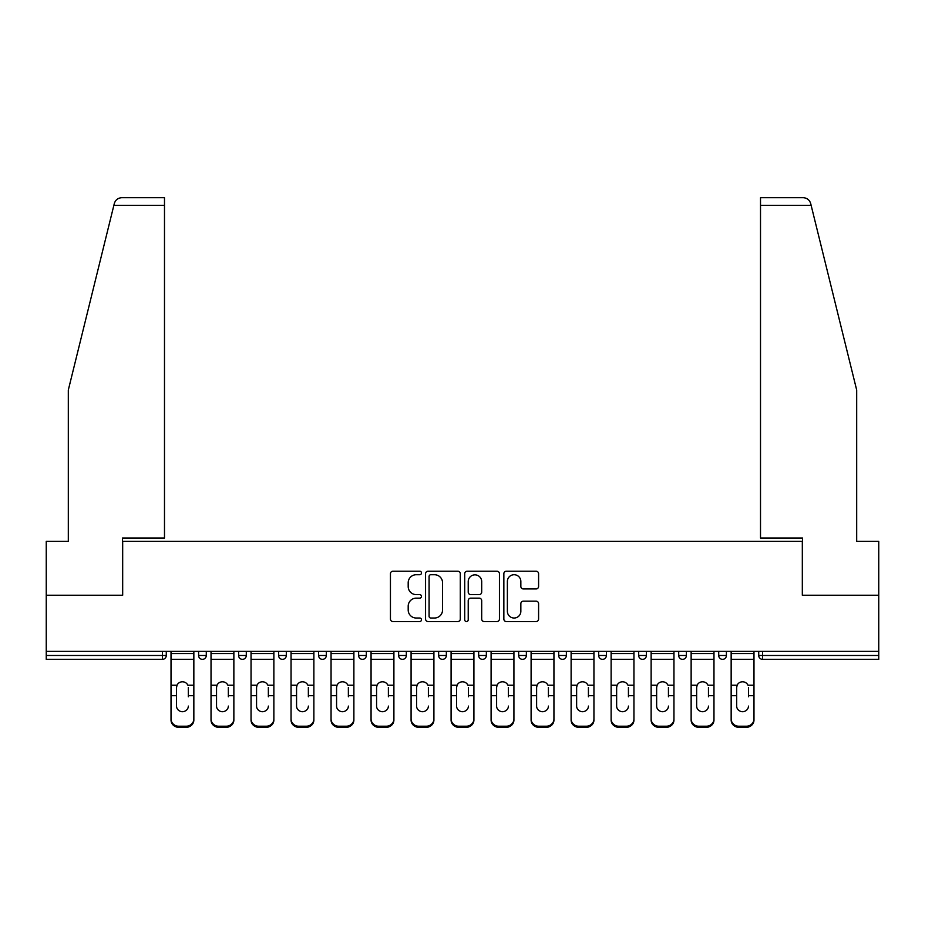 <?xml version="1.0" encoding="UTF-8"?>
<svg xmlns="http://www.w3.org/2000/svg" width="925" height="925" viewBox="0 0 925 925"><rect width="100%" height="100%" fill="white"/><g stroke="black" fill="none" stroke-linecap="round" stroke-linejoin="round"><path stroke-width="1.39" d="M421.465 572.968A1.758 1.758 0 0 0 419.707 571.199L392.952 571.199A2.521 2.521 0 0 0 390.442 573.72L390.442 619.033A2.521 2.521 0 0 0 392.952 621.554L419.707 621.554A1.758 1.758 0 0 0 421.465 619.785A1.758 1.758 0 0 0 419.707 618.027L416.238 618.027A8.059 8.059 0 0 1 408.191 609.968L408.191 606.199A8.059 8.059 0 0 1 416.238 598.14L419.707 598.14A1.758 1.758 0 0 0 421.465 596.382A1.758 1.758 0 0 0 419.707 594.613L416.238 594.613A8.059 8.059 0 0 1 408.191 586.554L408.191 582.785A8.059 8.059 0 0 1 416.238 574.726L419.707 574.726A1.758 1.758 0 0 0 421.465 572.968M536.072 588.947A2.521 2.521 0 0 0 538.593 586.438L538.593 573.72A2.521 2.521 0 0 0 536.072 571.199L506.368 571.199A2.521 2.521 0 0 0 503.847 573.72L503.847 619.033A2.521 2.521 0 0 0 506.368 621.554L536.072 621.554A2.521 2.521 0 0 0 538.593 619.033L538.593 603.678A2.521 2.521 0 0 0 536.072 601.157L523.353 601.157A2.521 2.521 0 0 0 520.844 603.678L520.844 611.298A6.729 6.729 0 0 1 514.103 618.027A6.729 6.729 0 0 1 507.374 611.298L507.374 581.467A6.729 6.729 0 0 1 514.103 574.726A6.729 6.729 0 0 1 520.844 581.467L520.844 586.438A2.521 2.521 0 0 0 523.353 588.947L536.072 588.947M113.856 205.385L114.307 203.546C115.475 199.904 117.961 197.95 121.776 197.696L164.488 197.696L164.488 205.385L113.856 205.385L68.311 390.049L68.311 541.368L46.25 541.368L46.25 595.226L122.678 595.226L122.678 541.368L802.322 541.368L802.322 595.226L878.75 595.226L878.75 651.385L46.25 651.385L46.25 655.49L162.43 655.49L162.43 651.385M164.488 205.385L164.488 538.026L122.424 538.026L122.424 595.226L46.25 595.226L46.25 651.385M460.292 573.72A2.521 2.521 0 0 0 457.783 571.199L428.078 571.199A2.521 2.521 0 0 0 425.558 573.72L425.558 619.033A2.521 2.521 0 0 0 428.078 621.554L457.783 621.554A2.521 2.521 0 0 0 460.292 619.033L460.292 573.72M467.217 571.199L496.922 571.199A2.521 2.521 0 0 1 499.442 573.72L499.442 619.033A2.521 2.521 0 0 1 496.922 621.554L484.214 621.554A2.521 2.521 0 0 1 481.694 619.033L481.694 600.66A2.521 2.521 0 0 0 479.173 598.14L470.744 598.14A2.521 2.521 0 0 0 468.223 600.66L468.223 619.785A1.758 1.758 0 0 1 466.466 621.554A1.758 1.758 0 0 1 464.708 619.785L464.708 573.72A2.521 2.521 0 0 1 467.217 571.199M162.43 659.34A3.85 3.85 0 0 0 166.28 655.49L162.43 655.49L162.43 659.34A3.85 3.85 0 0 0 166.28 655.49L166.28 651.385L166.28 655.49A3.85 3.85 0 0 1 162.43 659.34L46.25 659.34L46.25 655.49M878.75 651.385L878.75 659.34L762.57 659.34A3.85 3.85 0 0 1 758.72 655.49L758.72 651.385M198.597 651.385L198.597 655.49L198.597 651.385M202.436 659.34A3.85 3.85 0 0 1 198.597 655.49A3.85 3.85 0 0 0 202.436 659.34A3.85 3.85 0 0 0 206.287 655.49L206.287 651.385L206.287 655.49A3.85 3.85 0 0 1 202.436 659.34A3.85 3.85 0 0 1 198.597 655.49L206.287 655.49M238.604 651.385L238.604 655.49L238.604 651.385M246.293 651.385L246.293 655.49L246.293 651.385M278.61 651.385L278.61 655.49L278.61 651.385M286.311 651.385L286.311 655.49L286.311 651.385M318.616 651.385L318.616 655.49L318.616 651.385M326.317 651.385L326.317 655.49L326.317 651.385M358.634 651.385L358.634 655.49L358.634 651.385M366.323 651.385L366.323 655.49L366.323 651.385M406.329 651.385L406.329 655.49L398.64 655.49A3.85 3.85 0 0 0 402.491 659.34A3.85 3.85 0 0 1 398.64 655.49L398.64 651.385M438.647 651.385L438.647 655.49L438.647 651.385M446.347 651.385L446.347 655.49L446.347 651.385M478.653 651.385L478.653 655.49L478.653 651.385M486.353 651.385L486.353 655.49A3.85 3.85 0 0 1 482.503 659.34A3.85 3.85 0 0 1 478.653 655.49L486.353 655.49A3.85 3.85 0 0 1 482.503 659.34M518.671 651.385L518.671 655.49L518.671 651.385M526.36 651.385L526.36 655.49L526.36 651.385M558.677 651.385L558.677 655.49L558.677 651.385M566.366 651.385L566.366 655.49L566.366 651.385M598.683 651.385L598.683 655.49L598.683 651.385M606.384 651.385L606.384 655.49L606.384 651.385M638.689 651.385L638.689 655.49L638.689 651.385M646.39 651.385L646.39 655.49L646.39 651.385M678.707 651.385L678.707 655.49L678.707 651.385M686.396 651.385L686.396 655.49L686.396 651.385M726.403 651.385L726.403 655.49A3.85 3.85 0 0 1 722.564 659.34A3.85 3.85 0 0 1 718.713 655.49L718.713 651.385M242.454 659.34A3.85 3.85 0 0 1 238.604 655.49A3.85 3.85 0 0 0 242.454 659.34A3.85 3.85 0 0 0 246.293 655.49A3.85 3.85 0 0 1 242.454 659.34A3.85 3.85 0 0 1 238.604 655.49L246.293 655.49A3.85 3.85 0 0 1 242.454 659.34M282.46 659.34A3.85 3.85 0 0 1 278.61 655.49A3.85 3.85 0 0 0 282.46 659.34A3.85 3.85 0 0 0 286.311 655.49A3.85 3.85 0 0 1 282.46 659.34A3.85 3.85 0 0 1 278.61 655.49L286.311 655.49A3.85 3.85 0 0 1 282.46 659.34M322.467 659.34A3.85 3.85 0 0 1 318.616 655.49A3.85 3.85 0 0 0 322.467 659.34A3.85 3.85 0 0 0 326.317 655.49A3.85 3.85 0 0 1 322.467 659.34A3.85 3.85 0 0 1 318.616 655.49L326.317 655.49A3.85 3.85 0 0 1 322.467 659.34M362.473 659.34A3.85 3.85 0 0 1 358.634 655.49A3.85 3.85 0 0 0 362.473 659.34A3.85 3.85 0 0 0 366.323 655.49A3.85 3.85 0 0 1 362.473 659.34A3.85 3.85 0 0 1 358.634 655.49L366.323 655.49A3.85 3.85 0 0 1 362.473 659.34M402.491 659.34A3.85 3.85 0 0 0 406.329 655.49A3.85 3.85 0 0 1 402.491 659.34A3.85 3.85 0 0 1 398.64 655.49M442.497 659.34A3.85 3.85 0 0 1 438.647 655.49L446.347 655.49A3.85 3.85 0 0 1 442.497 659.34A3.85 3.85 0 0 0 446.347 655.49A3.85 3.85 0 0 1 442.497 659.34M522.509 659.34A3.85 3.85 0 0 1 518.671 655.49A3.85 3.85 0 0 0 522.509 659.34A3.85 3.85 0 0 0 526.36 655.49A3.85 3.85 0 0 1 522.509 659.34A3.85 3.85 0 0 1 518.671 655.49L526.36 655.49M562.527 659.34A3.85 3.85 0 0 1 558.677 655.49A3.85 3.85 0 0 0 562.527 659.34A3.85 3.85 0 0 0 566.366 655.49A3.85 3.85 0 0 1 562.527 659.34A3.85 3.85 0 0 1 558.677 655.49L566.366 655.49A3.85 3.85 0 0 1 562.527 659.34M602.533 659.34A3.85 3.85 0 0 1 598.683 655.49L606.384 655.49A3.85 3.85 0 0 1 602.533 659.34A3.85 3.85 0 0 0 606.384 655.49M642.54 659.34A3.85 3.85 0 0 1 638.689 655.49L646.39 655.49A3.85 3.85 0 0 1 642.54 659.34A3.85 3.85 0 0 0 646.39 655.49M682.546 659.34A3.85 3.85 0 0 1 678.707 655.49A3.85 3.85 0 0 0 682.546 659.34A3.85 3.85 0 0 0 686.396 655.49A3.85 3.85 0 0 1 682.546 659.34A3.85 3.85 0 0 1 678.707 655.49L686.396 655.49M430.842 574.726A1.758 1.758 0 0 0 429.084 576.495L429.084 616.27A1.758 1.758 0 0 0 430.842 618.027L434.496 618.027A8.059 8.059 0 0 0 442.555 609.968L442.555 582.785A8.059 8.059 0 0 0 434.496 574.726L430.842 574.726M481.694 581.582A6.729 6.729 0 0 0 474.964 574.853A6.729 6.729 0 0 0 468.223 581.582L468.223 592.093A2.521 2.521 0 0 0 470.744 594.613L479.173 594.613A2.521 2.521 0 0 0 481.694 592.093L481.694 581.582M188.33 687.495L188.33 695.692L193.845 695.692L193.845 651.385M171.021 696.779L171.021 720.032L171.021 685.228L177.01 685.228L176.536 687.495L177.01 685.228A5.897 5.654 0 0 1 187.867 685.228L193.845 685.228M188.33 696.779L188.33 695.692M182.433 711.672A5.897 5.585 180 0 0 188.33 706.087A5.897 5.585 180 0 1 182.433 711.672A5.897 5.585 180 0 1 176.536 706.087L176.536 687.495M193.845 718.945L193.845 720.032A7.689 7.273 180 0 1 186.156 727.304L186.156 726.218A7.689 7.273 0 0 0 193.845 718.945L193.845 695.692M171.021 718.945A7.689 7.273 0 0 0 178.722 726.218L178.722 727.304L186.156 727.304M178.722 727.304A7.689 7.273 180 0 1 171.021 720.032M178.722 726.218L186.156 726.218M171.021 685.228L171.021 651.385M164.488 197.696L133.709 197.696L164.488 197.696M114.307 203.546C115.024 201.477 115.024 201.477 114.307 203.546C115.024 201.477 115.024 201.477 114.307 203.546M811.144 205.385L810.693 203.546C809.976 201.477 809.976 201.477 810.693 203.546C809.976 201.477 809.976 201.477 810.693 203.546C809.525 199.904 807.039 197.95 803.224 197.696L760.512 197.696L791.291 197.696L760.512 197.696L760.512 538.026L802.576 538.026L802.576 595.226L878.75 595.226L878.75 541.368L856.689 541.368L856.689 390.049L811.144 205.385L760.512 205.385M228.348 687.495L228.348 695.692L233.863 695.692L233.863 651.385M211.027 696.779L211.027 720.032L211.027 685.228L217.017 685.228L216.542 687.495L217.017 685.228A5.897 5.654 0 0 1 227.874 685.228L233.863 685.228M233.863 720.032L233.863 718.945L233.863 720.032A7.689 7.273 180 0 1 226.162 727.304L226.162 726.218A7.689 7.273 0 0 0 233.863 718.945L233.863 695.692M228.348 696.779L228.348 695.692M222.439 711.672A5.897 5.585 180 0 0 228.348 706.087A5.897 5.585 180 0 1 222.439 711.672A5.897 5.585 180 0 1 216.542 706.087L216.542 687.495M268.354 687.495L268.354 695.692L273.869 695.692L273.869 651.385M251.045 696.779L251.045 720.032L251.045 685.228L257.023 685.228L256.56 687.495L257.023 685.228A5.897 5.654 0 0 1 267.88 685.228L273.869 685.228M268.354 696.779L268.354 695.692M262.457 711.672A5.897 5.585 180 0 0 268.354 706.087A5.897 5.585 180 0 1 262.457 711.672A5.897 5.585 180 0 1 256.56 706.087L256.56 687.495M308.36 687.495L308.36 695.692L313.876 695.692L313.876 651.385M291.051 696.779L291.051 720.032L291.051 685.228L297.029 685.228L296.567 687.495L297.029 685.228A5.897 5.654 0 0 1 307.886 685.228L313.876 685.228M308.36 696.779L308.36 695.692M302.463 711.672A5.897 5.585 180 0 0 308.36 706.087A5.897 5.585 180 0 1 302.463 711.672A5.897 5.585 180 0 1 296.567 706.087L296.567 687.495M348.367 687.495L348.367 695.692L353.882 695.692L353.882 651.385M331.058 696.779L331.058 720.032L331.058 685.228L337.047 685.228L336.573 687.495L337.047 685.228A5.897 5.654 0 0 1 347.904 685.228L353.882 685.228M348.367 696.779L348.367 695.692M342.47 711.672A5.897 5.585 180 0 0 348.367 706.087A5.897 5.585 180 0 1 342.47 711.672A5.897 5.585 180 0 1 336.573 706.087L336.573 687.495M388.384 687.495L388.384 695.692L393.9 695.692L393.9 651.385M371.064 696.779L371.064 720.032L371.064 685.228L377.053 685.228L376.579 687.495L377.053 685.228A5.897 5.654 0 0 1 387.91 685.228L393.9 685.228M393.9 720.032L393.9 718.945L393.9 720.032A7.689 7.273 180 0 1 386.199 727.304L386.199 726.218A7.689 7.273 0 0 0 393.9 718.945L393.9 695.692M388.384 696.779L388.384 695.692M382.476 711.672A5.897 5.585 180 0 0 388.384 706.087A5.897 5.585 180 0 1 382.476 711.672A5.897 5.585 180 0 1 376.579 706.087L376.579 687.495M211.027 718.945A7.689 7.273 0 0 0 218.728 726.218L218.728 727.304L226.162 727.304M218.728 727.304A7.689 7.273 180 0 1 211.027 720.032M218.728 726.218L226.162 726.218M211.027 685.228L211.027 651.385M273.869 718.945L273.869 720.032A7.689 7.273 180 0 1 266.169 727.304L266.169 726.218A7.689 7.273 0 0 0 273.869 718.945L273.869 695.692M251.045 718.945A7.689 7.273 0 0 0 258.734 726.218L258.734 727.304L266.169 727.304M258.734 727.304A7.689 7.273 180 0 1 251.045 720.032M258.734 726.218L266.169 726.218M251.045 685.228L251.045 651.385M313.876 718.945L313.876 720.032A7.689 7.273 180 0 1 306.187 727.304L306.187 726.218A7.689 7.273 0 0 0 313.876 718.945L313.876 695.692M291.051 718.945A7.689 7.273 0 0 0 298.74 726.218L298.74 727.304L306.187 727.304M298.74 727.304A7.689 7.273 180 0 1 291.051 720.032M298.74 726.218L306.187 726.218M291.051 685.228L291.051 651.385M353.882 718.945L353.882 720.032A7.689 7.273 180 0 1 346.193 727.304L346.193 726.218A7.689 7.273 0 0 0 353.882 718.945L353.882 695.692M331.058 718.945A7.689 7.273 0 0 0 338.758 726.218L338.758 727.304L346.193 727.304M338.758 727.304A7.689 7.273 180 0 1 331.058 720.032M338.758 726.218L346.193 726.218M331.058 685.228L331.058 651.385M371.064 718.945A7.689 7.273 0 0 0 378.764 726.218L378.764 727.304L386.199 727.304M378.764 727.304A7.689 7.273 180 0 1 371.064 720.032M378.764 726.218L386.199 726.218M371.064 685.228L371.064 651.385M428.391 687.495L428.391 695.692L433.906 695.692L433.906 651.385M411.082 696.779L411.082 720.032L411.082 685.228L417.059 685.228L416.597 687.495L417.059 685.228A5.897 5.654 0 0 1 427.917 685.228L433.906 685.228M433.906 720.032L433.906 718.945L433.906 720.032A7.689 7.273 180 0 1 426.205 727.304L426.205 726.218A7.689 7.273 0 0 0 433.906 718.945L433.906 695.692M428.391 696.779L428.391 695.692M422.494 711.672A5.897 5.585 180 0 0 428.391 706.087A5.897 5.585 180 0 1 422.494 711.672A5.897 5.585 180 0 1 416.597 706.087L416.597 687.495M411.082 718.945A7.689 7.273 0 0 0 418.771 726.218L418.771 727.304L426.205 727.304M418.771 727.304A7.689 7.273 180 0 1 411.082 720.032M418.771 726.218L426.205 726.218M411.082 685.228L411.082 651.385M468.397 687.495L468.397 695.692L473.912 695.692L473.912 651.385M451.088 696.779L451.088 720.032L451.088 685.228L457.077 685.228L456.603 687.495L457.077 685.228A5.897 5.654 0 0 1 467.923 685.228L473.912 685.228M473.912 720.032L473.912 718.945L473.912 720.032A7.689 7.273 180 0 1 466.223 727.304L466.223 726.218A7.689 7.273 0 0 0 473.912 718.945L473.912 695.692M468.397 696.779L468.397 695.692M462.5 711.672A5.897 5.585 180 0 0 468.397 706.087A5.897 5.585 180 0 1 462.5 711.672A5.897 5.585 180 0 1 456.603 706.087L456.603 687.495M451.088 718.945A7.689 7.273 0 0 0 458.777 726.218L458.777 727.304L466.223 727.304M458.777 727.304A7.689 7.273 180 0 1 451.088 720.032M458.777 726.218L466.223 726.218M451.088 685.228L451.088 651.385M508.403 687.495L508.403 695.692L513.918 695.692L513.918 651.385M491.094 696.779L491.094 720.032L491.094 685.228L497.083 685.228L496.609 687.495L497.083 685.228A5.897 5.654 0 0 1 507.941 685.228L513.918 685.228M508.403 696.779L508.403 695.692M502.506 711.672A5.897 5.585 180 0 0 508.403 706.087A5.897 5.585 180 0 1 502.506 711.672A5.897 5.585 180 0 1 496.609 706.087L496.609 687.495M513.918 718.945L513.918 720.032A7.689 7.273 180 0 1 506.229 727.304L506.229 726.218A7.689 7.273 0 0 0 513.918 718.945L513.918 695.692M491.094 718.945A7.689 7.273 0 0 0 498.795 726.218L498.795 727.304L506.229 727.304M498.795 727.304A7.689 7.273 180 0 1 491.094 720.032M498.795 726.218L506.229 726.218M491.094 685.228L491.094 651.385M548.421 687.495L548.421 695.692L553.936 695.692L553.936 651.385M531.1 696.779L531.1 720.032L531.1 685.228L537.09 685.228L536.616 687.495L537.09 685.228A5.897 5.654 0 0 1 547.947 685.228L553.936 685.228M548.421 696.779L548.421 695.692M542.524 711.672A5.897 5.585 180 0 0 548.421 706.087A5.897 5.585 180 0 1 542.524 711.672A5.897 5.585 180 0 1 536.616 706.087L536.616 687.495M553.936 718.945L553.936 720.032A7.689 7.273 180 0 1 546.236 727.304L546.236 726.218A7.689 7.273 0 0 0 553.936 718.945L553.936 695.692M531.1 718.945A7.689 7.273 0 0 0 538.801 726.218L538.801 727.304L546.236 727.304M538.801 727.304A7.689 7.273 180 0 1 531.1 720.032M538.801 726.218L546.236 726.218M531.1 685.228L531.1 651.385M588.427 687.495L588.427 695.692L593.942 695.692L593.942 651.385M571.118 696.779L571.118 720.032L571.118 685.228L577.096 685.228L576.633 687.495L577.096 685.228A5.897 5.654 0 0 1 587.953 685.228L593.942 685.228M588.427 696.779L588.427 695.692M582.53 711.672A5.897 5.585 180 0 0 588.427 706.087A5.897 5.585 180 0 1 582.53 711.672A5.897 5.585 180 0 1 576.633 706.087L576.633 687.495M593.942 718.945L593.942 720.032A7.689 7.273 180 0 1 586.242 727.304L586.242 726.218A7.689 7.273 0 0 0 593.942 718.945L593.942 695.692M571.118 718.945A7.689 7.273 0 0 0 578.807 726.218L578.807 727.304L586.242 727.304M578.807 727.304A7.689 7.273 180 0 1 571.118 720.032M578.807 726.218L586.242 726.218M571.118 685.228L571.118 651.385M628.433 687.495L628.433 695.692L633.949 695.692L633.949 651.385M611.124 696.779L611.124 720.032L611.124 685.228L617.114 685.228L616.64 687.495L617.114 685.228A5.897 5.654 0 0 1 627.971 685.228L633.949 685.228M633.949 720.032L633.949 718.945L633.949 720.032A7.689 7.273 180 0 1 626.26 727.304L626.26 726.218A7.689 7.273 0 0 0 633.949 718.945L633.949 695.692M628.433 696.779L628.433 695.692M622.537 711.672A5.897 5.585 180 0 0 628.433 706.087A5.897 5.585 180 0 1 622.537 711.672A5.897 5.585 180 0 1 616.64 706.087L616.64 687.495M611.124 718.945A7.689 7.273 0 0 0 618.813 726.218L618.813 727.304L626.26 727.304M618.813 727.304A7.689 7.273 180 0 1 611.124 720.032M618.813 726.218L626.26 726.218M611.124 685.228L611.124 651.385M668.44 687.495L668.44 695.692L673.955 695.692L673.955 651.385M651.131 696.779L651.131 720.032L651.131 685.228L657.12 685.228L656.646 687.495L657.12 685.228A5.897 5.654 0 0 1 667.977 685.228L673.955 685.228M668.44 696.779L668.44 695.692M662.543 711.672A5.897 5.585 180 0 0 668.44 706.087A5.897 5.585 180 0 1 662.543 711.672A5.897 5.585 180 0 1 656.646 706.087L656.646 687.495M673.955 718.945L673.955 720.032A7.689 7.273 180 0 1 666.266 727.304L666.266 726.218A7.689 7.273 0 0 0 673.955 718.945L673.955 695.692M651.131 718.945A7.689 7.273 0 0 0 658.831 726.218L658.831 727.304L666.266 727.304M658.831 727.304A7.689 7.273 180 0 1 651.131 720.032M658.831 726.218L666.266 726.218M651.131 685.228L651.131 651.385M708.457 687.495L708.457 695.692L713.973 695.692L713.973 651.385M691.137 696.779L691.137 720.032L691.137 685.228L697.126 685.228L696.652 687.495L697.126 685.228A5.897 5.654 0 0 1 707.983 685.228L713.973 685.228M708.457 696.779L708.457 695.692M702.561 711.672A5.897 5.585 180 0 0 708.457 706.087A5.897 5.585 180 0 1 702.561 711.672A5.897 5.585 180 0 1 696.652 706.087L696.652 687.495M713.973 718.945L713.973 720.032A7.689 7.273 180 0 1 706.272 727.304L706.272 726.218A7.689 7.273 0 0 0 713.973 718.945L713.973 695.692M691.137 718.945A7.689 7.273 0 0 0 698.837 726.218L698.837 727.304L706.272 727.304M698.837 727.304A7.689 7.273 180 0 1 691.137 720.032M698.837 726.218L706.272 726.218M691.137 685.228L691.137 651.385M748.464 687.495L748.464 695.692L753.979 695.692L753.979 651.385M731.155 696.779L731.155 720.032L731.155 685.228L737.132 685.228L736.67 687.495L737.132 685.228A5.897 5.654 0 0 1 747.99 685.228L753.979 685.228M753.979 720.032L753.979 718.945L753.979 720.032A7.689 7.273 180 0 1 746.278 727.304L746.278 726.218A7.689 7.273 0 0 0 753.979 718.945L753.979 695.692M748.464 696.779L748.464 695.692M742.567 711.672A5.897 5.585 180 0 0 748.464 706.087A5.897 5.585 180 0 1 742.567 711.672A5.897 5.585 180 0 1 736.67 706.087L736.67 687.495M731.155 718.945A7.689 7.273 0 0 0 738.844 726.218L738.844 727.304L746.278 727.304M738.844 727.304A7.689 7.273 180 0 1 731.155 720.032M738.844 726.218L746.278 726.218M731.155 685.228L731.155 651.385M762.57 651.385L762.57 655.49L878.75 655.49M758.72 655.49L762.57 655.49L762.57 659.34M722.564 659.34A3.85 3.85 0 0 0 726.403 655.49L718.713 655.49M171.021 695.692L176.536 695.692M171.021 659.34L193.845 659.34M171.021 653.513L193.845 653.513M211.027 695.692L216.542 695.692M211.027 659.34L233.863 659.34M211.027 653.513L233.863 653.513M251.045 695.692L256.56 695.692M251.045 659.34L273.869 659.34M251.045 653.513L273.869 653.513M291.051 695.692L296.567 695.692M291.051 659.34L313.876 659.34M291.051 653.513L313.876 653.513M331.058 695.692L336.573 695.692M331.058 659.34L353.882 659.34M331.058 653.513L353.882 653.513M371.064 695.692L376.579 695.692M371.064 659.34L393.9 659.34M371.064 653.513L393.9 653.513M411.082 695.692L416.597 695.692M411.082 659.34L433.906 659.34M411.082 653.513L433.906 653.513M451.088 695.692L456.603 695.692M451.088 659.34L473.912 659.34M451.088 653.513L473.912 653.513M491.094 695.692L496.609 695.692M491.094 659.34L513.918 659.34M491.094 653.513L513.918 653.513M531.1 695.692L536.616 695.692M531.1 659.34L553.936 659.34M531.1 653.513L553.936 653.513M571.118 695.692L576.633 695.692M571.118 659.34L593.942 659.34M571.118 653.513L593.942 653.513M611.124 695.692L616.64 695.692M611.124 659.34L633.949 659.34M611.124 653.513L633.949 653.513M651.131 695.692L656.646 695.692M651.131 659.34L673.955 659.34M651.131 653.513L673.955 653.513M691.137 695.692L696.652 695.692M691.137 659.34L713.973 659.34M691.137 653.513L713.973 653.513M731.155 695.692L736.67 695.692M731.155 659.34L753.979 659.34M731.155 653.513L753.979 653.513"/></g></svg>
